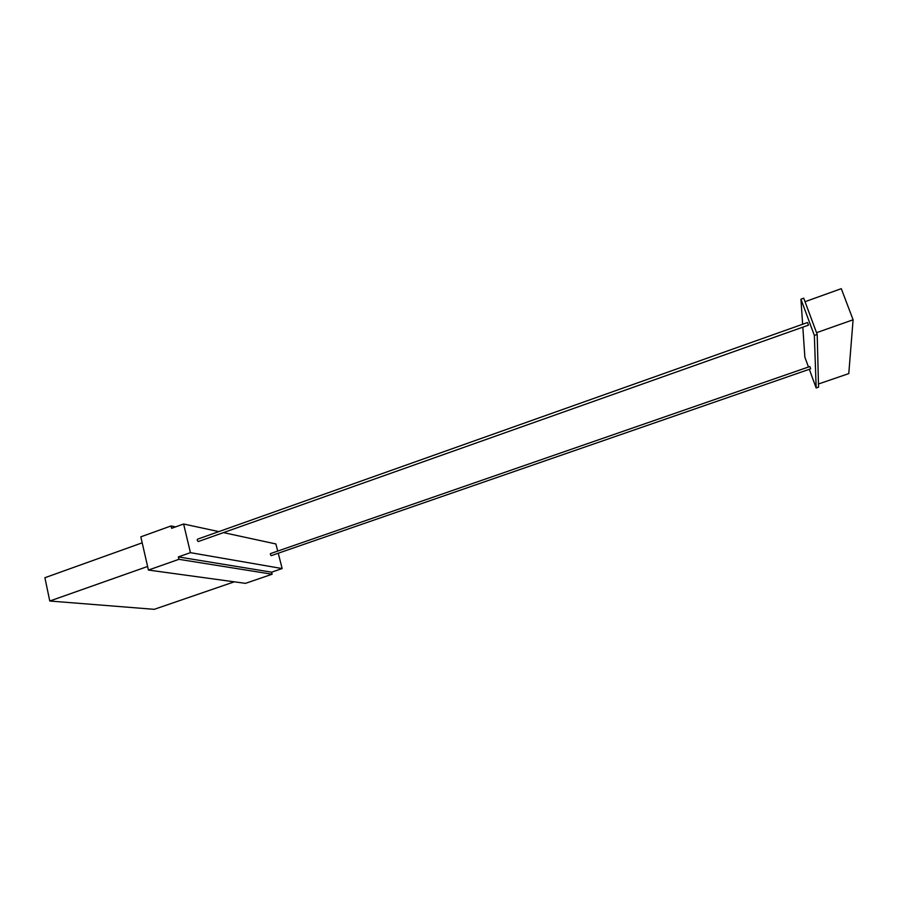 <?xml version="1.0" encoding="UTF-8"?>
<svg xmlns="http://www.w3.org/2000/svg" width="898" height="898" viewBox="0 0 898 898"><rect width="100%" height="100%" fill="white"/><g stroke="black" fill="none" stroke-linecap="round" stroke-linejoin="round"><path stroke-width="1.35" d="M802.632 324.257L800.926 299.191L803.721 298.181L817.191 334.438L818.538 387.15L816.17 387.958L809.311 369.303M175.581 526.89L171.058 525.947L171.619 528.316L183.619 524.005L190.432 552.663L178.354 556.917L178.915 559.319L272.128 574.226L271.611 572.172L282.152 568.557L278.245 553.224M171.058 525.947L140.818 536.836L148.428 570.062L245.491 583.352L272.128 574.226M277.707 551.091L275.888 543.952L223.467 532.615M148.428 570.062L178.915 559.319M178.354 556.917L271.611 572.172M234.311 581.814L154.22 609.327L49.772 601.02L44.9 577.717L142.187 542.83M49.772 601.02L147.609 566.47M190.432 552.663L282.152 568.557M218.843 531.616L183.619 524.005M197.234 540.282L198.233 541.561L808.425 325.166L807.953 323.493L807.504 322.528L197.403 539.227L197.234 540.282M270.377 554.537L271.196 555.671L810.647 368.842L810.232 367.417L809.839 366.541L270.478 553.595L270.377 554.537M808.481 367.024L804.866 357.18L802.823 327.153M800.926 299.191L814.363 335.437L816.17 387.958M817.191 334.438L814.363 335.437M805.023 301.694L841.28 288.673L853.1 319.789L848.778 373.602L818.46 383.996M853.1 319.789L816.54 332.687"/></g></svg>
